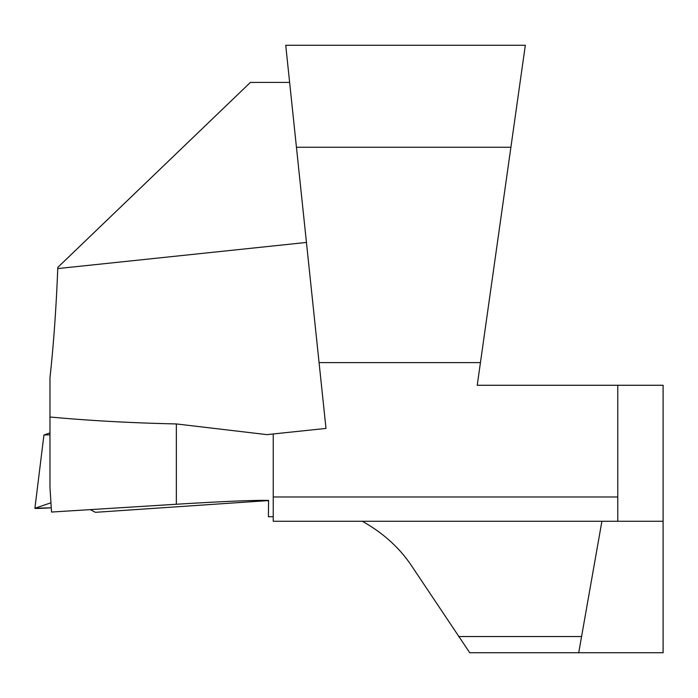 <?xml version="1.0" encoding="UTF-8"?>
<svg xmlns="http://www.w3.org/2000/svg" width="698" height="698" viewBox="0 0 698 698"><rect width="100%" height="100%" fill="white"/><g stroke="black" fill="none" stroke-linecap="round" stroke-linejoin="round"><path stroke-width="1.05" d="M266.924 434.627L273.232 433.964L266.924 434.627L176.35 423.939C131.538 422.962 89.414 420.65 49.968 417.003L49.968 487.553L51.547 512.044L176.35 504.253C223.133 501.391 253.871 500.108 268.564 500.414L268.433 516.738L273.232 516.738M510.892 147.269L296.441 147.269L285.726 45.265L525.324 45.265L480.442 362.602L319.073 362.602L325.992 428.415L273.232 433.964L273.232 521.266L663.1 521.266L663.1 652.735L469.737 652.735L410.677 564.481C398.733 547.066 382.609 532.661 362.323 521.266M663.1 521.266L663.1 385.27L477.231 385.27L480.442 362.602M601.903 521.266L578.721 652.735M49.968 417.003L49.968 377.81C53.58 344.829 56.18 308.411 57.76 268.582L57.803 267.404L250.399 82.416L289.626 82.416M617.765 521.266L617.765 385.27M296.441 147.269L319.073 362.602M49.968 432.926L43.93 435.002L49.968 434.819M90.26 509.627L95.425 512.323L268.564 500.562M50.954 502.787L35.022 508.231L51.277 507.795A22.668 0.646 176 0 1 34.9 508.31L43.93 435.002M268.215 500.405L267.683 500.867M176.35 504.253L176.35 423.939M306.448 242.442L57.76 268.582M458.577 636.541L581.574 636.541M273.232 496.976L617.765 496.976"/></g></svg>
